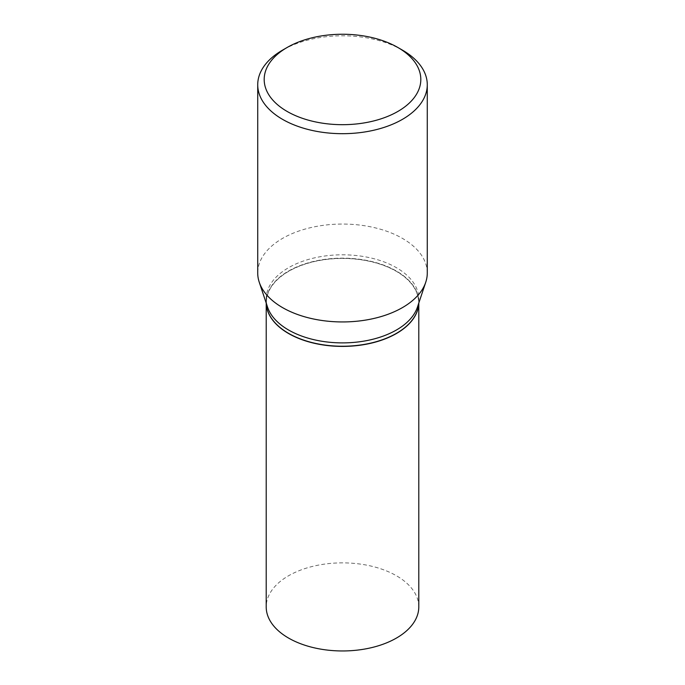 <?xml version="1.0" encoding="UTF-8"?>
<svg xmlns="http://www.w3.org/2000/svg" width="685" height="685" viewBox="0 0 685 685"><rect width="100%" height="100%" fill="white"/><g stroke="black" fill="none" stroke-linecap="round" stroke-linejoin="round"><path stroke-width="0.51" stroke-dasharray="3.42 2.57" d="M418.792 606.919A76.292 44.045 0 0 0 396.444 575.768A76.292 44.045 0 0 0 313.302 566.221A76.292 44.045 0 0 0 266.208 606.919M418.792 302.368L418.792 303.061A76.292 44.045 0 0 0 418.792 302.368A76.292 44.045 0 0 0 396.444 271.217A76.292 44.045 0 0 0 313.302 261.67A76.292 44.045 0 0 0 266.208 302.368A76.292 44.045 0 0 0 266.217 303.087L266.208 302.368M418.775 303.113A76.292 44.045 0 0 0 418.792 302.188A76.292 44.045 0 0 0 396.444 271.046A76.292 44.045 0 0 0 313.302 261.499A76.292 44.045 0 0 0 266.208 302.188A76.292 44.045 0 0 0 266.225 303.113M417.413 307.197A76.292 44.045 0 0 0 418.792 298.848A76.292 44.045 0 0 0 396.444 267.707A76.292 44.045 0 0 0 313.302 258.159A76.292 44.045 0 0 0 266.208 298.848A76.292 44.045 0 0 0 267.587 307.197M396.367 333.381A76.078 43.926 0 0 0 396.29 271.311A76.078 43.926 0 0 0 288.71 271.311A76.078 43.926 0 0 0 288.702 333.424M427.277 272.998A84.777 48.943 0 0 0 402.446 238.389A84.777 48.943 0 0 0 310.057 227.78A84.777 48.943 0 0 0 257.723 272.998M402.446 50.133A84.777 48.943 0 0 0 282.554 50.133M418.792 302.188L418.792 298.848M266.208 302.188L266.208 298.848"/><path stroke-width="1.03" d="M288.556 638.06A76.292 44.045 0 0 0 371.698 647.608A76.292 44.045 0 0 0 418.792 606.919L418.792 303.061A76.292 44.045 0 0 1 371.116 343.194A76.292 44.045 0 0 1 288.556 333.509A76.292 44.045 0 0 1 266.217 303.087L266.208 606.919A76.292 44.045 0 0 0 288.556 638.06M266.225 303.113A76.292 44.045 0 0 0 288.556 333.338L288.702 333.424A76.078 43.926 0 0 0 288.71 333.424L288.556 333.338A76.292 44.045 0 0 0 396.444 333.338A76.292 44.045 0 0 0 418.775 303.113M287.118 47.496L282.554 50.133A84.777 48.943 0 0 0 257.723 84.743L257.723 272.998A84.777 48.943 0 0 0 259.264 282.271L267.587 307.197A76.292 44.045 0 0 0 288.556 329.999A76.292 44.045 0 0 0 364.857 340.959A76.292 44.045 0 0 0 417.413 307.197L425.736 282.271A84.777 48.943 0 0 0 427.277 272.998L427.277 84.743A84.777 48.943 0 0 0 402.446 50.133L397.874 47.496A78.313 45.219 0 0 0 287.118 47.496A78.313 45.219 0 0 0 287.126 111.441A78.313 45.219 0 0 0 397.874 111.441A78.313 45.219 0 0 0 397.882 47.496A78.313 45.219 0 0 0 397.874 47.496M288.71 333.424A76.078 43.926 0 0 0 396.298 333.424A76.078 43.926 0 0 0 396.367 333.381M257.723 84.743A84.777 48.943 0 0 0 282.554 119.353A84.777 48.943 0 0 0 374.943 129.962A84.777 48.943 0 0 0 427.277 84.743M259.264 282.271A84.777 48.943 0 0 0 282.554 307.608A84.777 48.943 0 0 0 367.34 319.792A84.777 48.943 0 0 0 425.736 282.271M397.882 47.496L402.446 50.133"/></g></svg>
